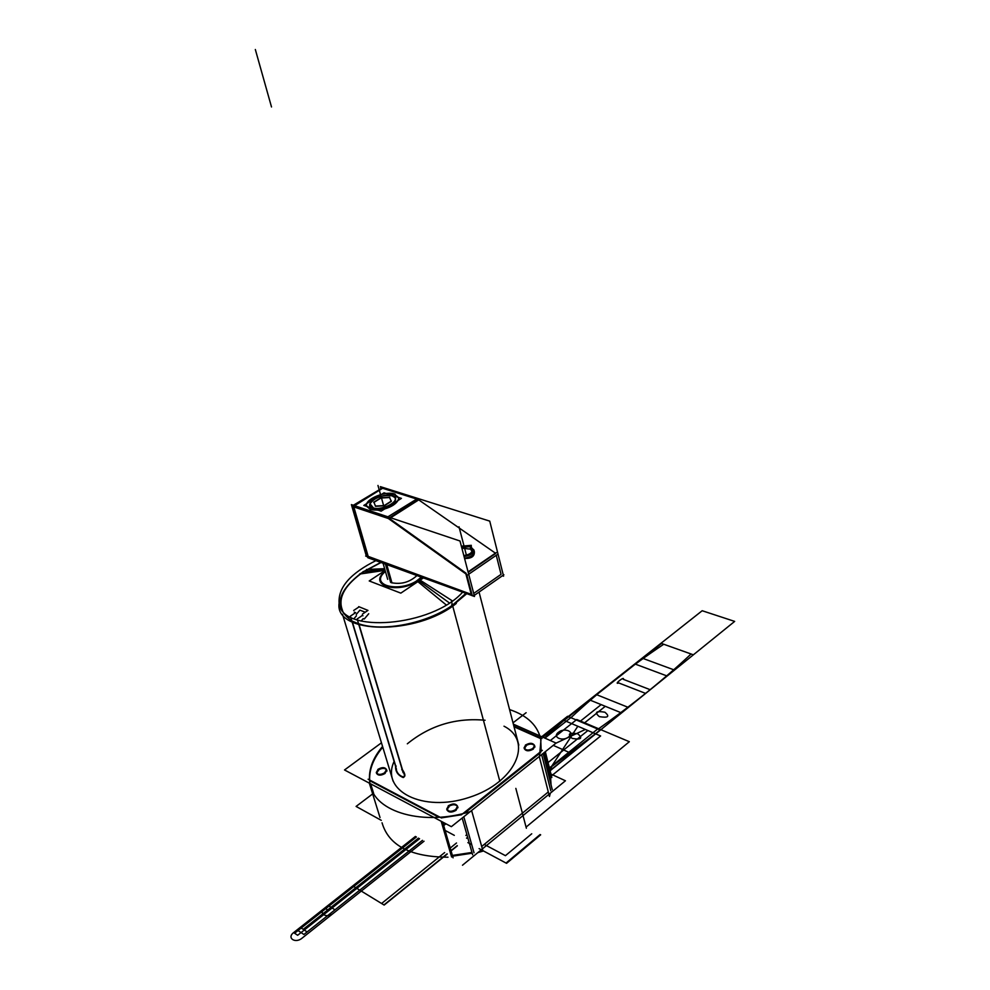 <?xml version="1.0" encoding="UTF-8"?>
<svg xmlns="http://www.w3.org/2000/svg" width="990" height="990" viewBox="0 0 990 990"><rect width="100%" height="100%" fill="white"/><g stroke="black" fill="none" stroke-linecap="round" stroke-linejoin="round"><path stroke-width="1.49" d="M471.512 595.374L367.884 557.741L352.749 505.63L383.068 487.501M416.109 498.861L382.61 488.268L354.593 505.692L382.61 488.268L416.109 498.861L382.61 488.268L354.593 505.692L382.61 488.268L416.109 498.861L382.61 488.268L354.593 505.692M353.814 506.905L368.169 556.38L353.814 506.905L368.169 556.38L353.814 506.905L368.169 556.38L471.228 594.334M465.77 573.482L471.525 595.448L474.507 596.487L460.004 540.998L351.4 504.615L366.238 555.675L365.669 556.046L473.653 595.844L503.873 574.732L503.143 574.485M473.715 593.418L501.051 574.349L473.715 593.418L501.051 574.349L496.262 555.303L501.051 574.349L496.262 555.303L501.051 574.349L473.715 593.418L501.051 574.349L496.262 555.303M366.436 556.331L367.698 557.085M466.117 573.247L389.478 518.513M386.88 517.448L353.628 506.286M472.007 594.619L466.736 574.534M468.691 574.237L497.97 554.128M467.49 575.066L386.867 517.448L417.743 498.428M389.924 517.523L418.201 499.517M418.721 499.876L495.421 553.163M495.78 553.41L468.196 572.319M464.57 558.471C471.537 558.632 474.792 556.306 474.309 551.504C474.792 556.306 471.537 558.632 464.57 558.471C471.537 558.632 474.792 556.306 474.309 551.504C474.792 556.306 471.537 558.632 464.57 558.471M473.963 550.7L470.411 547.544L473.963 550.7M465.35 546.369L461.55 546.888L465.35 546.369M352.353 506.422L389.082 518.76M419.512 499.381L390.642 517.77M386.979 493.763L394.651 494.332L386.979 493.763L394.651 494.332L398.413 497.401L394.651 494.332L386.979 493.763L394.651 494.332L398.413 497.401M397.98 500.544C395.839 504.083 391.397 506.892 384.627 508.971C391.397 506.892 395.839 504.083 397.98 500.544C395.839 504.083 391.397 506.892 384.627 508.971C391.397 506.892 395.839 504.083 397.98 500.544C395.839 504.083 391.397 506.892 384.627 508.971M378.155 510.184L370.409 509.553L378.155 510.184L370.409 509.553L366.746 506.397L370.409 509.553L378.155 510.184L370.409 509.553L366.746 506.397M367.315 503.229C369.542 499.74 373.96 496.992 380.544 494.975C373.96 496.992 369.542 499.74 367.315 503.229C369.542 499.74 373.96 496.992 380.544 494.975C373.96 496.992 369.542 499.74 367.315 503.229C369.542 499.74 373.96 496.992 380.544 494.975M369.678 508.984C378.217 513.092 400.319 504.244 398.425 497.525L393.871 493.8M395.183 494.22C386.508 490.26 364.765 498.997 366.585 505.754L370.978 509.417M502.4 575.772L503.564 576.18L489.741 521.124L380.383 486.647L380.816 488.206M468.084 571.898L496.25 552.593M464.038 556.405C470.188 555.316 473.48 553.175 473.925 549.982L471.265 547.693M464.062 556.541C470.225 555.538 473.517 553.398 473.963 550.118L471.648 547.841M473.963 550.118L474.383 551.789C473.95 554.982 470.658 557.135 464.508 558.224M471.314 545.329L461.352 546.171M471.438 547.012L471.017 545.391L461.365 546.22M470.139 548.522L472.255 550.353C471.809 553.076 468.988 554.808 463.803 555.551M461.711 547.532L470.176 546.629M381.274 820.339L356.091 806.429L372.673 793.906M462.491 865.223L565.439 780.776L550.96 774.069M452.603 856.177L472.18 853.194L452.603 856.177M481.697 846.487L548.287 791.951M550.019 776.024L544.203 752.573L550.143 776.086L544.203 752.573L550.143 776.086L551.071 784.909L550.613 778.4M423.671 577.739L400.826 593.134L369.221 580.957L385.122 570.475M385.333 571.168C366.807 585.424 398.401 594.854 418.522 580.548L422.507 577.306L418.522 580.548C398.401 594.854 366.807 585.424 385.333 571.168C366.807 585.424 398.401 594.854 418.522 580.548C398.401 594.854 366.807 585.424 385.333 571.168M417.186 575.339C409.773 582.244 401.148 584.694 391.298 582.677L385.902 563.805L391.298 582.677C401.148 584.694 409.773 582.244 417.186 575.339C409.773 582.244 401.148 584.694 391.298 582.677C401.148 584.694 409.773 582.244 417.186 575.339M477.898 852.588L482.996 851.115L471.785 811.157L482.996 851.115L477.898 852.588L482.996 851.115L471.785 811.157C423.769 826.65 374.567 812.295 370.074 784.303C367.736 771.804 371.894 759.182 382.561 746.435C371.894 759.182 367.736 771.804 370.074 784.303C367.736 771.804 371.894 759.182 382.561 746.435M447.987 857.204C410.652 857.006 388.662 845.534 382.041 822.789C388.662 845.534 410.652 857.006 447.987 857.204C410.652 857.006 388.662 845.534 382.041 822.789M550.329 793.176L549.45 796.517L550.329 793.176L549.45 796.517L539.439 757.127L540.948 740.112L539.439 757.127L549.45 796.517L539.439 757.127L540.948 740.112C538.015 725.72 527.559 715.547 509.578 709.595C527.559 715.547 538.015 725.72 540.948 740.112C538.015 725.72 527.559 715.547 509.578 709.595M550.787 790.775L550.415 789.327M550.886 784.167L549.957 775.356M471.785 811.157C423.769 826.65 374.567 812.295 370.074 784.303C374.567 812.295 423.769 826.65 471.785 811.157M451.601 856.994L451.168 855.521M452.393 855.422L471.97 852.452M513.365 724.16L556.095 743.082L451.366 826.675L344.52 769.973L381.459 742.809M382.784 747.165C373.638 758.055 369.258 769.007 369.641 780.033C369.258 769.007 373.638 758.055 382.784 747.165C373.638 758.055 369.258 769.007 369.641 780.033C369.258 769.007 373.638 758.055 382.784 747.165M369.678 780.677L438.917 817.282M441.317 817.901L461.427 814.77L441.317 817.901M464.644 813.161L540.627 752.61M540.689 738.614L541.196 751.237L540.689 738.614L541.196 751.237L540.689 738.614L514.045 726.784M504.009 726.202C533.771 741.263 515.716 782.657 469.05 797.445C422.569 812.914 380.308 790.676 394.094 761.446C380.308 790.676 422.569 812.914 469.05 797.445C515.716 782.657 533.771 741.263 504.009 726.202C533.771 741.263 515.716 782.657 469.05 797.445C422.569 812.914 380.308 790.676 394.094 761.446C380.308 790.676 422.569 812.914 469.05 797.445C515.716 782.657 533.771 741.263 504.009 726.202M407.323 743.812C429.969 725.41 455.895 717.552 485.088 720.25C455.895 717.552 429.969 725.41 407.323 743.812C429.969 725.41 455.895 717.552 485.088 720.25C455.895 717.552 429.969 725.41 407.323 743.812M524.267 748.613C525.962 751.311 528.957 751.484 533.276 749.133L534.687 745.953L533.276 749.133C525.999 751.757 523.5 750.618 525.777 745.73C529.576 743.527 532.509 743.527 534.6 745.73C532.509 743.527 529.576 743.527 525.777 745.73L524.316 747.71M457.751 806.974L456.056 810.315C448.458 813.087 445.983 811.8 448.656 806.479C445.983 811.8 448.458 813.087 456.056 810.315L457.652 806.615L456.056 810.315C448.458 813.087 445.983 811.8 448.656 806.479C452.504 804.189 455.474 804.165 457.566 806.417C455.474 804.165 452.504 804.189 448.656 806.479L446.948 809.832C448.656 812.617 451.688 812.778 456.056 810.315C448.458 813.087 445.983 811.8 448.656 806.479C452.504 804.189 455.474 804.165 457.566 806.417C455.474 804.165 452.504 804.189 448.656 806.479C452.504 804.189 455.474 804.165 457.566 806.417M386.743 770.27L384.986 773.499C377.697 776.111 375.457 774.96 378.267 770.022C375.457 774.96 377.697 776.111 384.986 773.499L386.644 769.973L384.986 773.499C377.697 776.111 375.457 774.96 378.267 770.022C381.868 767.931 384.627 767.844 386.546 769.762C384.627 767.844 381.868 767.931 378.267 770.022L376.497 773.264C378.056 775.69 380.878 775.764 384.986 773.499C377.697 776.111 375.457 774.96 378.267 770.022C381.868 767.931 384.627 767.844 386.546 769.762C384.627 767.844 381.868 767.931 378.267 770.022C381.868 767.931 384.627 767.844 386.546 769.762M462.664 592.119C432.11 626.794 340.968 634.046 339.1 603.071C338.023 587.466 350.485 573.222 376.485 560.34M452.343 600.868L418.881 579.348C400.505 593.616 368.094 585.585 385.419 571.478M456.316 603.417C416.604 635.877 334.1 634.441 339.112 603.096M366.548 569.473L384.615 568.681M363.318 571.502L360.645 573.915C343.778 586.6 337.751 598.814 342.577 610.57M451.749 604.655L453.148 605.682M452.492 605.199C427.173 623.403 382.548 632.177 358.825 623.799C382.548 632.177 427.173 623.403 452.492 605.199C427.173 623.403 382.548 632.177 358.825 623.799C382.548 632.177 427.173 623.403 452.492 605.199L465.919 593.319M358.281 624.517L360.892 624.764L350.052 620.223L351.438 621.633M351.772 620.804C333.865 608.157 336.637 592.564 360.088 574.002L363.775 571.465C337.083 590.708 333.086 607.155 351.772 620.804C333.086 607.155 337.083 590.708 363.775 571.465C337.083 590.708 333.086 607.155 351.772 620.804M360.212 573.606L385.048 570.178M466.797 593.641L449.844 607.909M446.181 604.902L416.778 580.759L421.641 576.984M381.608 562.221L364.283 571.416M462.182 818.037L472.651 854.828M461.291 814.881L542.334 750.333M543.126 753.44L552.259 789.599M541.629 754.627L550.601 790.057L541.629 754.627M474.024 852.774L463.803 816.75L474.024 852.774M545.317 751.682L551.826 777.534M542.013 738.528L513.847 726.041M442.679 822.071L453.086 857.835M441.49 817.988L368.107 779.217M369.32 783.14L380.024 817.567M370.668 783.845L373.663 793.497L370.668 783.845M451.391 856.263L441.193 821.279L451.391 856.263M384.504 772.93L386.508 769.527C384.838 767.04 381.942 767.027 377.809 769.465M378.291 769.106L376.274 772.522C377.945 775.009 380.853 775.021 384.986 772.571M378.502 770.765L378.056 769.317M455.586 809.733L457.529 806.207C455.697 803.348 452.579 803.249 448.198 805.91M448.693 805.514L446.725 809.065C448.569 811.911 451.688 811.998 456.081 809.337M448.878 807.246L448.445 805.736M532.843 748.551L534.575 745.495C532.756 742.723 529.675 742.611 525.356 745.161M534.6 745.73C532.509 743.527 529.576 743.527 525.777 745.73C529.576 743.527 532.509 743.527 534.6 745.73C532.509 743.527 529.576 743.527 525.777 745.73C523.5 750.618 525.999 751.757 533.276 749.133C525.999 751.757 523.5 750.618 525.777 745.73C523.5 750.618 525.999 751.757 533.276 749.133L534.773 746.262M525.814 744.789L524.069 747.846C525.9 750.618 528.982 750.729 533.313 748.18M525.962 746.472L525.579 745M403.128 772.732L357.143 618.973L362.464 615.384M359.135 624.814L402.472 769.774L359.135 624.814M363.182 618.626L361.103 621.089L363.182 618.626L363.924 618.96L363.182 618.626L363.924 618.96L363.182 618.626L361.103 621.089L363.182 618.626M362.068 615.384L362.971 615.755M362.476 614.085L367.958 610.397M368.713 613.75L364.32 618.96L368.713 613.75M367.859 610.36L358.702 606.635M359.902 610.137L365.248 612.228L359.902 610.137L365.248 612.228L359.902 610.137L356.252 614.468L359.902 610.137M359.16 606.821L353.69 610.471M354.296 612.179L355.633 612.723M396.47 769.329L350.373 616.151L355.682 612.6M395.777 766.285L352.428 622.19L395.777 766.285M353.962 618.713L356.412 615.817L353.962 618.713M395.629 766.409C395.394 771.594 397.918 775.318 403.215 777.558C405.195 776.544 404.712 773.871 401.767 769.527M396.198 766.099L395.517 766.594M395.691 766.743C396.285 772.126 398.871 775.665 403.45 777.373C405.578 776.333 405.244 773.809 402.472 769.774C410.9 782.682 394.49 775.492 395.691 766.743C394.49 775.492 410.9 782.682 402.472 769.774C410.9 782.682 394.49 775.492 395.691 766.743M385.296 563.582L390.666 582.417M386.583 564.053L391.966 582.912M363.813 505.42L381.138 511.174L401.433 498.366L384.021 492.81L363.813 505.42M372.809 508.031C361.758 504.752 382.103 492.092 392.288 495.817C403.598 498.911 383.118 511.892 372.809 508.031C380.915 511.199 399.218 502.45 394.923 497.525L392.288 495.817C381.992 494.715 374.529 497.438 369.889 503.997L372.809 508.031C361.758 504.752 382.103 492.092 392.288 495.817C403.598 498.911 383.118 511.892 372.809 508.031C383.118 511.892 403.598 498.911 392.288 495.817C382.103 492.092 361.758 504.752 372.809 508.031C383.118 511.892 403.598 498.911 392.288 495.817C382.103 492.092 361.758 504.752 372.809 508.031M373.935 502.4L375.482 506.063M375.594 506.298L384.058 505.816M384.504 505.667L391.285 501.386M391.186 501.175L389.553 497.525L391.186 501.175L389.553 497.525L380.903 498.032L373.96 502.388L380.903 498.032L389.553 497.525L391.186 501.175L389.553 497.525L380.903 498.032L373.96 502.388M372.413 507.598C379.974 511.211 399.069 502.437 394.701 497.413L391.557 495.582M392.597 495.916C382.462 494.48 374.938 497.116 370.025 503.799L373.44 507.932M373.812 502.054L375.557 506.175M375.26 506.076L384.479 505.543M384.021 505.692L391.421 501.027M391.273 501.262L389.441 497.178M389.738 497.277L380.593 497.821M381.039 497.673L373.663 502.289M546.95 763.463L587.874 730.533L562.988 719.928L541.728 736.721L562.988 719.928L541.728 736.721L562.988 719.928L587.874 730.533L546.95 763.463M558.447 732.303C564.461 727.205 575.314 731.857 568.78 736.808C562.691 741.968 551.863 737.191 558.447 732.303C564.461 727.205 575.314 731.857 568.78 736.808C562.691 741.968 551.863 737.191 558.447 732.303M585.35 729.457L556.009 743.156L585.35 729.457L600.621 735.966L585.35 729.457M549.252 777.695L550.279 776.853L549.252 777.695M550.316 776.828L600.621 735.966L550.316 776.828M484.234 844.408L505.445 855.669L531.741 833.778L505.445 855.669L484.234 844.408M568.223 716.562L542.347 736.993L568.223 716.562L600.324 730.125L568.223 716.562L600.324 730.125L568.223 716.562L542.347 736.993L568.223 716.562L600.324 730.125L693.384 654.811L660.986 643.277L568.223 716.562L600.324 730.125L693.384 654.811L660.986 643.277L542.347 736.993L568.223 716.562L544.512 737.946L568.223 716.562L542.347 736.993L568.223 716.562L598.034 729.16C633.439 704.063 664.451 679.004 691.082 653.982L660.986 643.277L568.223 716.562L598.034 729.16C633.439 704.063 664.451 679.004 691.082 653.982L660.986 643.277L542.347 736.993L702.182 610.731L542.347 736.993L568.223 716.562L542.347 736.993L568.223 716.562L600.324 730.125L568.223 716.562L600.324 730.125L568.223 716.562L542.347 736.993L568.223 716.562L600.324 730.125L693.384 654.811L660.986 643.277L568.223 716.562L600.324 730.125L693.384 654.811L660.986 643.277L542.347 736.993L568.223 716.562L600.324 730.125L568.223 716.562L600.324 730.125L568.223 716.562L542.347 736.993L568.223 716.562L600.324 730.125L568.223 716.562L600.324 730.125L568.223 716.562L542.347 736.993L568.223 716.562L542.347 736.993L568.223 716.562L542.347 736.993L568.223 716.562L542.347 736.993L568.223 716.562L542.347 736.993L568.223 716.562L542.347 736.993L568.223 716.562L600.324 730.125L693.384 654.811L663.721 644.255C630.741 666.258 599.816 690.748 570.921 717.701L600.324 730.125L693.384 654.811L663.721 644.255C630.741 666.258 599.816 690.748 570.921 717.701L600.324 730.125L568.223 716.562L600.324 730.125L568.223 716.562L542.347 736.993L568.223 716.562L600.324 730.125L645.666 693.433L618.775 682.964C612.971 685.13 625.024 675.588 623.341 679.338L650.244 689.721L734.667 621.398L702.182 610.731L734.667 621.398L693.384 654.811L661.506 643.463L542.582 737.105L568.743 716.772L600.324 730.125L645.666 693.433L618.775 682.964C612.971 685.13 625.024 675.588 623.341 679.338L650.244 689.721L693.384 654.811L661.506 643.463L568.743 716.772L600.324 730.125L568.223 716.562L600.324 730.125L568.743 716.772L542.582 737.105L568.743 716.772L600.324 730.125L568.743 716.772L600.324 730.125L693.384 654.811L661.506 643.463L568.743 716.772L600.324 730.125L693.384 654.811L661.506 643.463L568.743 716.772L600.324 730.125L693.384 654.811L660.986 643.277L568.223 716.562L600.324 730.125L693.384 654.811L660.986 643.277L568.223 716.562L600.324 730.125L693.384 654.811L660.986 643.277L568.223 716.562L600.324 730.125L693.384 654.811L660.986 643.277L568.223 716.562L600.324 730.125L693.384 654.811L660.986 643.277L568.223 716.562L600.324 730.125L693.384 654.811L660.986 643.277L568.223 716.562L600.324 730.125L693.384 654.811L660.986 643.277L568.223 716.562L600.324 730.125L693.384 654.811L660.986 643.277L568.223 716.562L600.324 730.125L693.384 654.811L660.986 643.277L568.223 716.562L600.324 730.125L693.384 654.811L660.986 643.277L568.223 716.562L600.324 730.125L584.075 723.257L605.286 706.303L589.879 700.041L542.73 737.166L589.879 700.041L605.286 706.303L584.075 723.257L600.324 730.125L568.223 716.562L600.324 730.125L568.223 716.562L600.324 730.125L568.223 716.562L600.324 730.125L568.223 716.562L600.324 730.125L693.384 654.811L600.324 730.125L568.223 716.562M549.017 771.643L600.324 730.125L549.017 771.643L600.324 730.125L549.017 771.643L600.324 730.125L549.017 771.643L600.324 730.125L549.017 771.643L600.324 730.125L548.373 769.069L600.324 730.125L549.017 771.643L621.572 712.924L601.14 704.62L579.942 721.512L601.14 704.62L621.572 712.924L549.017 771.643M526.42 826.823L629.331 741.708L576.774 719.52L550.329 740.52L576.774 719.52L550.329 740.52L576.774 719.52L629.331 741.708L576.774 719.52L629.331 741.708L526.42 826.823M255.333 49.5L271.507 106.969L255.333 49.5M416.023 836.785L353.393 886.26L384.157 905.07L447.27 853.999L384.157 905.07L447.27 853.999L384.157 905.07L447.27 853.999L384.157 905.07L447.27 853.999L384.157 905.07L447.27 853.999L384.157 905.07L447.27 853.999L384.157 905.07L447.27 853.999L384.157 905.07L353.393 886.26L384.157 905.07L353.393 886.26L384.157 905.07L353.393 886.26L384.157 905.07L353.393 886.26L384.157 905.07L353.393 886.26L384.157 905.07L353.393 886.26L384.157 905.07L353.393 886.26L416.023 836.785M450.066 851.722L457.343 845.844L450.066 851.722M466.661 838.295L467.701 837.453L466.661 838.295M548.782 770.69L577.826 726.252L562.988 719.928L577.826 726.252L548.782 770.69M459.014 526.791L466.401 555.13L459.014 526.791M472.787 552.655L470.572 549.165L461.872 548.163L470.572 549.165L472.787 552.655M418.993 580.882L449.349 602.91M384.85 569.485L363.305 571.515L384.85 569.485L363.775 571.465L384.85 569.485L363.775 571.465L381.36 562.134M526.371 828.259L515.84 788.387M628.365 707.429L596.153 694.497L628.365 707.429L571.478 753.464L628.365 707.429M553.249 745.359L571.478 753.464L553.249 745.359M604.865 712.194C610.075 716.574 608.219 718.059 599.321 716.636C594.173 712.268 596.029 710.783 604.865 712.194C610.075 716.574 608.219 718.059 599.321 716.636C594.173 712.268 596.029 710.783 604.865 712.194M577.875 733.837C582.999 738.404 581.105 739.926 572.183 738.416C567.109 733.862 569.003 732.34 577.875 733.837C582.999 738.404 581.105 739.926 572.183 738.416C567.109 733.862 569.003 732.34 577.875 733.837M634.837 663.931L667.173 676.021L674.537 670.069L642.176 658.14L634.837 663.931L667.173 676.021L674.537 670.069L642.176 658.14L634.837 663.931M499.851 781.32L451.489 601.475M549.141 766.854L552.841 768.549L549.141 766.854M445.104 830.424L454.311 835.35L445.104 830.424M467.899 842.626L471.723 844.668L467.899 842.626M479.098 848.616L506.571 863.33L540.664 834.818L506.571 863.33L479.098 848.616L506.026 863.045L540.107 834.545L506.026 863.045L540.107 834.545L506.026 863.045L479.098 848.616M418.461 838.134L331.044 907.31L334.966 909.822L422.482 840.349L334.966 909.822L331.044 907.31L418.461 838.134L303.225 929.338L300.267 927.358L297.062 929.895L303.905 934.486L422.482 840.349L303.905 934.486L307.123 931.924L304.14 929.944L419.401 838.654L304.14 929.944L307.123 931.924L303.905 934.486L297.062 929.895L294.599 933.236L416.394 836.995L294.599 933.236L297.062 929.895L303.905 934.486L297.062 929.895L300.267 927.358L303.225 929.338L418.461 838.134M442.196 824.695L444.374 822.962L442.196 824.695M415.404 836.451L328.061 905.417L325.698 908.659L328.061 905.417L331.972 907.904L328.061 905.417L415.404 836.451L324.732 908.04L328.779 910.627L419.55 838.728L328.779 910.627L419.55 838.728L328.779 910.627L324.732 908.04C317.79 913.201 326.601 918.93 333.16 913.436L424.042 841.203L333.16 913.436C326.601 918.93 317.79 913.201 324.732 908.04L328.779 910.627L324.732 908.04L329.026 906.023L324.732 908.04L415.404 836.451L293.646 932.592L297.644 935.29L419.55 838.728L297.644 935.29L419.55 838.728L297.644 935.29L293.646 932.592C286.518 937.889 295.23 943.866 301.987 938.223L424.042 841.203L301.987 938.223C295.23 943.866 286.518 937.889 293.646 932.592L297.644 935.29L293.646 932.592L298.015 930.526L416.394 836.995L298.015 930.526L293.646 932.592L415.404 836.451L293.646 932.592L415.404 836.451L293.646 932.592L415.404 836.451L293.646 932.592L415.404 836.451L297.062 929.895L415.404 836.451L352.786 885.889L383.934 904.934L447.047 853.875L383.934 904.934L352.786 885.889M442.679 826.39L445.933 823.791L442.679 826.39M513.018 722.824L526.123 712.701M385.902 563.805L391.298 582.677M389.553 497.525L380.903 498.032L389.553 497.525M548.312 768.834L597.651 728.987L570.797 717.651L544.921 738.132L570.797 717.651L597.651 728.987L548.312 768.834M418.522 838.171L355.856 887.77L381.583 903.499L444.659 852.551L381.583 903.499L355.856 887.77L418.522 838.171M449.237 848.863L456.514 842.985L449.237 848.863M465.857 835.436L466.896 834.595L465.857 835.436M567.592 716.29L600.089 730.026L548.955 771.408L600.089 730.026L567.592 716.29L541.728 736.721M449.992 851.474L457.269 845.596L449.992 851.474M466.599 838.047L467.639 837.206L466.599 838.047M383.625 505.593L377.97 485.459L383.625 505.593M550.799 779.142L544.116 752.648M518.797 745.099L479.049 592.082M393.067 781.11L342.49 614.258M359.568 574.076L385.085 570.327M386.966 771.012L386.521 769.552M457.974 807.741L457.541 806.231M447.059 810.191L446.738 809.09M534.959 747.017L534.588 745.532M382.907 562.704L387.672 579.348"/></g></svg>
